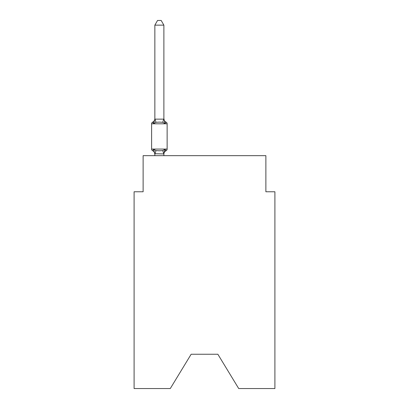 <?xml version="1.0" encoding="UTF-8"?>
<svg xmlns="http://www.w3.org/2000/svg" width="409" height="409" viewBox="0 0 409 409"><rect width="100%" height="100%" fill="white"/><g stroke="black" fill="none" stroke-linecap="round" stroke-linejoin="round"><path stroke-width="0.61" d="M217.859 354.25L238.713 388.55L274.904 388.55L274.904 191.775L265.881 191.775L265.881 155.665L143.119 155.665L143.119 191.775L134.096 191.775L134.096 388.55L170.287 388.55L191.141 354.25L217.859 354.25L191.141 354.25M166.115 150.701L165.011 149.428L166.115 150.701L165.011 149.428L166.115 150.701L165.011 149.428L166.115 150.701L165.011 149.428L166.115 150.701L165.011 149.428L166.115 150.701L165.011 149.428L166.115 150.701L165.011 149.428L166.115 150.701L165.011 149.428L166.115 150.701L165.011 149.428L166.115 150.701L165.011 149.428L166.115 150.701L165.011 149.428L166.115 150.701L165.011 149.428L166.115 150.701L165.011 149.428L166.115 150.701L165.011 149.428L166.115 150.701L165.011 149.428L166.115 150.701L165.011 149.428L166.115 150.701L165.011 149.428L166.115 150.701L165.011 149.428L166.115 150.701L165.011 149.428L166.115 150.701L165.011 149.428L166.115 150.701L165.011 149.428L166.115 150.701L165.011 149.428L166.115 150.701L165.011 149.428L166.115 150.701L165.011 149.428L166.115 150.701L165.011 149.428L166.115 150.701L165.011 149.428L166.115 150.701L165.011 149.428L166.115 150.701L165.011 149.428L163.81 153.927L154.853 153.738L154.853 154.27A3.972 3.972 0 0 0 152.618 150.701A1.805 1.805 0 0 1 151.606 149.075A1.805 1.805 0 0 0 152.618 150.701L153.728 149.428L152.618 150.701A1.805 1.805 0 0 1 151.606 149.075A1.805 1.805 0 0 0 152.618 150.701L153.728 149.428L152.618 150.701A1.805 1.805 0 0 1 151.606 149.075A1.805 1.805 0 0 0 152.618 150.701L153.728 149.428L152.618 150.701A1.805 1.805 0 0 1 151.606 149.075A1.805 1.805 0 0 0 152.618 150.701L153.728 149.428L152.618 150.701A1.805 1.805 0 0 1 151.606 149.075A1.805 1.805 0 0 0 152.618 150.701L153.728 149.428L152.618 150.701A1.805 1.805 0 0 1 151.606 149.075A1.805 1.805 0 0 0 152.618 150.701L153.728 149.428L152.618 150.701A1.805 1.805 0 0 1 151.606 149.075A1.805 1.805 0 0 0 152.618 150.701A1.805 1.805 0 0 1 151.606 149.075A1.805 1.805 0 0 0 152.618 150.701L153.728 149.428L152.618 150.701A1.805 1.805 0 0 1 151.606 149.075A1.805 1.805 0 0 0 152.618 150.701L153.728 149.428L152.618 150.701A1.805 1.805 0 0 1 151.606 149.075A1.805 1.805 0 0 0 152.618 150.701L153.728 149.428L152.618 150.701A1.805 1.805 0 0 1 151.606 149.075A1.805 1.805 0 0 0 152.618 150.701L153.728 149.428L152.618 150.701A1.805 1.805 0 0 1 151.606 149.075A1.805 1.805 0 0 0 152.618 150.701L153.728 149.428L152.618 150.701A1.805 1.805 0 0 1 151.606 149.075A1.805 1.805 0 0 0 152.618 150.701A1.805 1.805 0 0 1 151.606 149.075A1.805 1.805 0 0 0 152.618 150.701L153.728 149.428L152.618 150.701A1.805 1.805 0 0 1 151.606 149.075A1.805 1.805 0 0 0 152.618 150.701L153.728 149.428L152.618 150.701A1.805 1.805 0 0 1 151.606 149.075A1.805 1.805 0 0 0 152.618 150.701L153.728 149.428L152.618 150.701A1.805 1.805 0 0 1 151.606 149.075A1.805 1.805 0 0 0 152.618 150.701L153.728 149.428L152.618 150.701A1.805 1.805 0 0 1 151.606 149.075A1.805 1.805 0 0 0 152.618 150.701L153.728 149.428L152.618 150.701A1.805 1.805 0 0 1 151.606 149.075A1.805 1.805 0 0 0 152.618 150.701A1.805 1.805 0 0 1 151.606 149.075A1.805 1.805 0 0 0 152.618 150.701L153.728 149.428L152.618 150.701A1.805 1.805 0 0 1 151.606 149.075A1.805 1.805 0 0 0 152.618 150.701L153.728 149.428L152.618 150.701A1.805 1.805 0 0 1 151.606 149.075A1.805 1.805 0 0 0 152.618 150.701L153.728 149.428L152.618 150.701A1.805 1.805 0 0 1 151.606 149.075A1.805 1.805 0 0 0 152.618 150.701L153.728 149.428L152.618 150.701A1.805 1.805 0 0 1 151.606 149.075A1.805 1.805 0 0 0 152.618 150.701L153.728 149.428L152.618 150.701A1.805 1.805 0 0 1 151.606 149.075A1.805 1.805 0 0 0 152.618 150.701L153.728 149.428L152.618 150.701A1.805 1.805 0 0 1 151.606 149.075A1.805 1.805 0 0 0 152.618 150.701L153.728 149.428L152.618 150.701A1.805 1.805 0 0 1 151.606 149.075A1.805 1.805 0 0 0 152.618 150.701L153.728 149.428L152.618 150.701A1.805 1.805 0 0 1 151.606 149.075A1.805 1.805 0 0 0 152.618 150.701L153.728 149.428L152.618 150.701A1.805 1.805 0 0 1 151.606 149.075A1.805 1.805 0 0 0 152.618 150.701L153.728 149.428L152.618 150.701A1.805 1.805 0 0 1 151.606 149.075A1.805 1.805 0 0 0 152.618 150.701L153.728 149.428L152.618 150.701A1.805 1.805 0 0 1 151.606 149.075A1.805 1.805 0 0 0 152.618 150.701L153.728 149.428L152.618 150.701A1.805 1.805 0 0 1 151.606 149.075A1.805 1.805 0 0 0 152.618 150.701L153.728 149.428L152.618 150.701A1.805 1.805 0 0 1 151.606 149.075A1.805 1.805 0 0 0 152.618 150.701L153.728 149.428L152.618 150.701A1.805 1.805 0 0 1 151.606 149.075A1.805 1.805 0 0 0 152.618 150.701L153.728 149.428L152.618 150.701A1.805 1.805 0 0 1 151.606 149.075A1.805 1.805 0 0 0 152.618 150.701L153.728 149.428L152.618 150.701A1.805 1.805 0 0 1 151.606 149.075A1.805 1.805 0 0 0 152.618 150.701L153.728 149.428L152.618 150.701A1.805 1.805 0 0 1 151.606 149.075A1.805 1.805 0 0 0 152.618 150.701L153.728 149.428L152.618 150.701A1.805 1.805 0 0 1 151.606 149.075A1.805 1.805 0 0 0 152.618 150.701L153.728 149.428L152.618 150.701A1.805 1.805 0 0 1 151.606 149.075A1.805 1.805 0 0 0 152.618 150.701L153.728 149.428L152.618 150.701A1.805 1.805 0 0 1 151.606 149.075A1.805 1.805 0 0 0 152.618 150.701L153.728 149.428L152.618 150.701A1.805 1.805 0 0 1 151.606 149.075A1.805 1.805 0 0 0 152.618 150.701L153.728 149.428L152.618 150.701A1.805 1.805 0 0 1 151.606 149.075A1.805 1.805 0 0 0 152.618 150.701L153.728 149.428L152.618 150.701A1.805 1.805 0 0 1 151.606 149.075A1.805 1.805 0 0 0 152.618 150.701L153.728 149.428L152.618 150.701A1.805 1.805 0 0 1 151.606 149.075A1.805 1.805 0 0 0 152.618 150.701L153.728 149.428L152.618 150.701A1.805 1.805 0 0 1 151.606 149.075A1.805 1.805 0 0 0 152.618 150.701L153.728 149.428L152.618 150.701A1.805 1.805 0 0 1 151.606 149.075A1.805 1.805 0 0 0 152.618 150.701L153.728 149.428L152.618 150.701A1.805 1.805 0 0 1 151.606 149.075A1.805 1.805 0 0 0 152.618 150.701L153.728 149.428L152.618 150.701A1.805 1.805 0 0 1 151.606 149.075A1.805 1.805 0 0 0 152.618 150.701L153.728 149.428L152.618 150.701A1.805 1.805 0 0 1 151.606 149.075A1.805 1.805 0 0 0 152.618 150.701L153.728 149.428L152.618 150.701A1.805 1.805 0 0 1 151.606 149.075A1.805 1.805 0 0 0 152.618 150.701L153.728 149.428L152.618 150.701A1.805 1.805 0 0 1 151.606 149.075A1.805 1.805 0 0 0 152.618 150.701L153.728 149.428L152.618 150.701A1.805 1.805 0 0 1 151.606 149.075A1.805 1.805 0 0 0 152.618 150.701L153.728 149.428L152.618 150.701A1.805 1.805 0 0 1 151.606 149.075A1.805 1.805 0 0 0 152.618 150.701L153.728 149.428L152.618 150.701A1.805 1.805 0 0 1 151.606 149.075A1.805 1.805 0 0 0 152.618 150.701L153.728 149.428L152.618 150.701A1.805 1.805 0 0 1 151.606 149.075A1.805 1.805 0 0 0 152.618 150.701L153.728 149.428L152.618 150.701A1.805 1.805 0 0 1 151.606 149.075A1.805 1.805 0 0 0 152.618 150.701L153.728 149.428L152.618 150.701A1.805 1.805 0 0 1 151.606 149.075A1.805 1.805 0 0 0 152.618 150.701L153.728 149.428L152.618 150.701L153.728 149.428L152.618 150.701L153.728 149.428L155.982 150.594L159.367 150.773L162.751 150.594L165.011 149.428L166.115 150.701A1.805 1.805 0 0 0 167.133 149.075A1.805 1.805 0 0 1 166.115 150.701L165.599 150.451L166.115 150.701A1.805 1.805 0 0 0 167.133 149.075A1.805 1.805 0 0 1 166.115 150.701A1.805 1.805 0 0 0 167.133 149.075A1.805 1.805 0 0 1 166.115 150.701L165.599 150.451L166.115 150.701A1.805 1.805 0 0 0 167.133 149.075A1.805 1.805 0 0 1 166.115 150.701A1.805 1.805 0 0 0 167.133 149.075A1.805 1.805 0 0 1 166.115 150.701L165.599 150.451L166.115 150.701A1.805 1.805 0 0 0 167.133 149.075A1.805 1.805 0 0 1 166.115 150.701A1.805 1.805 0 0 0 167.133 149.075A1.805 1.805 0 0 1 166.115 150.701L165.599 150.451L166.115 150.701A1.805 1.805 0 0 0 167.133 149.075A1.805 1.805 0 0 1 166.115 150.701A1.805 1.805 0 0 0 167.133 149.075A1.805 1.805 0 0 1 166.115 150.701L165.599 150.451L166.115 150.701A1.805 1.805 0 0 0 167.133 149.075A1.805 1.805 0 0 1 166.115 150.701A1.805 1.805 0 0 0 167.133 149.075A1.805 1.805 0 0 1 166.115 150.701L165.599 150.451L166.115 150.701A1.805 1.805 0 0 0 167.133 149.075A1.805 1.805 0 0 1 166.115 150.701A1.805 1.805 0 0 0 167.133 149.075A1.805 1.805 0 0 1 166.115 150.701L165.599 150.451L166.115 150.701A1.805 1.805 0 0 0 167.133 149.075A1.805 1.805 0 0 1 166.115 150.701A1.805 1.805 0 0 0 167.133 149.075A1.805 1.805 0 0 1 166.115 150.701L165.599 150.451L166.115 150.701A1.805 1.805 0 0 0 167.133 149.075A1.805 1.805 0 0 1 166.115 150.701A1.805 1.805 0 0 0 167.133 149.075A1.805 1.805 0 0 1 166.115 150.701L165.599 150.451L166.115 150.701A1.805 1.805 0 0 0 167.133 149.075A1.805 1.805 0 0 1 166.115 150.701A1.805 1.805 0 0 0 167.133 149.075A1.805 1.805 0 0 1 166.115 150.701L165.599 150.451L166.115 150.701A1.805 1.805 0 0 0 167.133 149.075A1.805 1.805 0 0 1 166.115 150.701A1.805 1.805 0 0 0 167.133 149.075A1.805 1.805 0 0 1 166.115 150.701L165.599 150.451L166.115 150.701A1.805 1.805 0 0 0 167.133 149.075A1.805 1.805 0 0 1 166.115 150.701A1.805 1.805 0 0 0 167.133 149.075A1.805 1.805 0 0 1 166.115 150.701L165.599 150.451L166.115 150.701A1.805 1.805 0 0 0 167.133 149.075A1.805 1.805 0 0 1 166.115 150.701A1.805 1.805 0 0 0 167.133 149.075A1.805 1.805 0 0 1 166.115 150.701L165.599 150.451L166.115 150.701A1.805 1.805 0 0 0 167.133 149.075A1.805 1.805 0 0 1 166.115 150.701A1.805 1.805 0 0 0 167.133 149.075A1.805 1.805 0 0 1 166.115 150.701L165.599 150.451L166.115 150.701A1.805 1.805 0 0 0 167.133 149.075A1.805 1.805 0 0 1 166.115 150.701A1.805 1.805 0 0 0 167.133 149.075A1.805 1.805 0 0 1 166.115 150.701L165.599 150.451L166.115 150.701A1.805 1.805 0 0 0 167.133 149.075A1.805 1.805 0 0 1 166.115 150.701A1.805 1.805 0 0 0 167.133 149.075A1.805 1.805 0 0 1 166.115 150.701L165.599 150.451L166.115 150.701A1.805 1.805 0 0 0 167.133 149.075A1.805 1.805 0 0 1 166.115 150.701A1.805 1.805 0 0 0 167.133 149.075A1.805 1.805 0 0 1 166.115 150.701L165.599 150.451L166.115 150.701A1.805 1.805 0 0 0 167.133 149.075A1.805 1.805 0 0 1 166.115 150.701A1.805 1.805 0 0 0 167.133 149.075A1.805 1.805 0 0 1 166.115 150.701L165.599 150.451L166.115 150.701A1.805 1.805 0 0 0 167.133 149.075A1.805 1.805 0 0 1 166.115 150.701A1.805 1.805 0 0 0 167.133 149.075A1.805 1.805 0 0 1 166.115 150.701L165.599 150.451L166.115 150.701A1.805 1.805 0 0 0 167.133 149.075A1.805 1.805 0 0 1 166.115 150.701A1.805 1.805 0 0 0 167.133 149.075A1.805 1.805 0 0 1 166.115 150.701L165.599 150.451L166.115 150.701A1.805 1.805 0 0 0 167.133 149.075A1.805 1.805 0 0 1 166.115 150.701A1.805 1.805 0 0 0 167.133 149.075A1.805 1.805 0 0 1 166.115 150.701L165.599 150.451L166.115 150.701A1.805 1.805 0 0 0 167.133 149.075A1.805 1.805 0 0 1 166.115 150.701A1.805 1.805 0 0 0 167.133 149.075A1.805 1.805 0 0 1 166.115 150.701L165.599 150.451L166.115 150.701A1.805 1.805 0 0 0 167.133 149.075A1.805 1.805 0 0 1 166.115 150.701A1.805 1.805 0 0 0 167.133 149.075A1.805 1.805 0 0 1 166.115 150.701L165.599 150.451L166.115 150.701A1.805 1.805 0 0 0 167.133 149.075A1.805 1.805 0 0 1 166.115 150.701A1.805 1.805 0 0 0 167.133 149.075A1.805 1.805 0 0 1 166.115 150.701L165.599 150.451L166.115 150.701A1.805 1.805 0 0 0 167.133 149.075A1.805 1.805 0 0 1 166.115 150.701A1.805 1.805 0 0 0 167.133 149.075A1.805 1.805 0 0 1 166.115 150.701L165.599 150.451L166.115 150.701A1.805 1.805 0 0 0 167.133 149.075A1.805 1.805 0 0 1 166.115 150.701A1.805 1.805 0 0 0 167.133 149.075A1.805 1.805 0 0 1 166.115 150.701L165.599 150.451L166.115 150.701A1.805 1.805 0 0 0 167.133 149.075A1.805 1.805 0 0 1 166.115 150.701A1.805 1.805 0 0 0 167.133 149.075A1.805 1.805 0 0 1 166.115 150.701L165.599 150.451L166.115 150.701A1.805 1.805 0 0 0 167.133 149.075A1.805 1.805 0 0 1 166.115 150.701A1.805 1.805 0 0 0 167.133 149.075A1.805 1.805 0 0 1 166.115 150.701L165.599 150.451L166.115 150.701A1.805 1.805 0 0 0 167.133 149.075A1.805 1.805 0 0 1 166.115 150.701A1.805 1.805 0 0 0 167.133 149.075A1.805 1.805 0 0 1 166.115 150.701L165.011 149.428L166.115 150.701A3.972 3.972 0 0 0 163.881 154.27M165.011 123.452L162.751 122.291L159.367 122.107L155.982 122.291L153.728 123.452L152.618 122.179A1.805 1.805 0 0 0 151.606 123.804A1.805 1.805 0 0 1 152.618 122.179L153.135 122.429L152.618 122.179A1.805 1.805 0 0 0 151.606 123.804A1.805 1.805 0 0 1 152.618 122.179A1.805 1.805 0 0 0 151.606 123.804A1.805 1.805 0 0 1 152.618 122.179L153.135 122.429L152.618 122.179A1.805 1.805 0 0 0 151.606 123.804A1.805 1.805 0 0 1 152.618 122.179A1.805 1.805 0 0 0 151.606 123.804A1.805 1.805 0 0 1 152.618 122.179L153.135 122.429L152.618 122.179A1.805 1.805 0 0 0 151.606 123.804A1.805 1.805 0 0 1 152.618 122.179A1.805 1.805 0 0 0 151.606 123.804A1.805 1.805 0 0 1 152.618 122.179L153.135 122.429L152.618 122.179A1.805 1.805 0 0 0 151.606 123.804A1.805 1.805 0 0 1 152.618 122.179A1.805 1.805 0 0 0 151.606 123.804A1.805 1.805 0 0 1 152.618 122.179L153.135 122.429L152.618 122.179A1.805 1.805 0 0 0 151.606 123.804A1.805 1.805 0 0 1 152.618 122.179A1.805 1.805 0 0 0 151.606 123.804A1.805 1.805 0 0 1 152.618 122.179L153.135 122.429L152.618 122.179A1.805 1.805 0 0 0 151.606 123.804A1.805 1.805 0 0 1 152.618 122.179A1.805 1.805 0 0 0 151.606 123.804A1.805 1.805 0 0 1 152.618 122.179L153.135 122.429L152.618 122.179A1.805 1.805 0 0 0 151.606 123.804A1.805 1.805 0 0 1 152.618 122.179A1.805 1.805 0 0 0 151.606 123.804A1.805 1.805 0 0 1 152.618 122.179L153.135 122.429L152.618 122.179A1.805 1.805 0 0 0 151.606 123.804A1.805 1.805 0 0 1 152.618 122.179A1.805 1.805 0 0 0 151.606 123.804A1.805 1.805 0 0 1 152.618 122.179L153.135 122.429L152.618 122.179A1.805 1.805 0 0 0 151.606 123.804A1.805 1.805 0 0 1 152.618 122.179A1.805 1.805 0 0 0 151.606 123.804A1.805 1.805 0 0 1 152.618 122.179L153.135 122.429L152.618 122.179A1.805 1.805 0 0 0 151.606 123.804A1.805 1.805 0 0 1 152.618 122.179A1.805 1.805 0 0 0 151.606 123.804A1.805 1.805 0 0 1 152.618 122.179L153.135 122.429L152.618 122.179A1.805 1.805 0 0 0 151.606 123.804A1.805 1.805 0 0 1 152.618 122.179A1.805 1.805 0 0 0 151.606 123.804A1.805 1.805 0 0 1 152.618 122.179L153.135 122.429L152.618 122.179A1.805 1.805 0 0 0 151.606 123.804A1.805 1.805 0 0 1 152.618 122.179A1.805 1.805 0 0 0 151.606 123.804A1.805 1.805 0 0 1 152.618 122.179L153.135 122.429L152.618 122.179A1.805 1.805 0 0 0 151.606 123.804A1.805 1.805 0 0 1 152.618 122.179A1.805 1.805 0 0 0 151.606 123.804A1.805 1.805 0 0 1 152.618 122.179L153.135 122.429L152.618 122.179A1.805 1.805 0 0 0 151.606 123.804A1.805 1.805 0 0 1 152.618 122.179A1.805 1.805 0 0 0 151.606 123.804A1.805 1.805 0 0 1 152.618 122.179L153.135 122.429L152.618 122.179A1.805 1.805 0 0 0 151.606 123.804A1.805 1.805 0 0 1 152.618 122.179A1.805 1.805 0 0 0 151.606 123.804A1.805 1.805 0 0 1 152.618 122.179L153.135 122.429L152.618 122.179A1.805 1.805 0 0 0 151.606 123.804A1.805 1.805 0 0 1 152.618 122.179A1.805 1.805 0 0 0 151.606 123.804A1.805 1.805 0 0 1 152.618 122.179L153.135 122.429L152.618 122.179A1.805 1.805 0 0 0 151.606 123.804A1.805 1.805 0 0 1 152.618 122.179A1.805 1.805 0 0 0 151.606 123.804A1.805 1.805 0 0 1 152.618 122.179L153.135 122.429L152.618 122.179A1.805 1.805 0 0 0 151.606 123.804A1.805 1.805 0 0 1 152.618 122.179A1.805 1.805 0 0 0 151.606 123.804A1.805 1.805 0 0 1 152.618 122.179L153.135 122.429L152.618 122.179A1.805 1.805 0 0 0 151.606 123.804A1.805 1.805 0 0 1 152.618 122.179A1.805 1.805 0 0 0 151.606 123.804A1.805 1.805 0 0 1 152.618 122.179L153.135 122.429L152.618 122.179A1.805 1.805 0 0 0 151.606 123.804A1.805 1.805 0 0 1 152.618 122.179A1.805 1.805 0 0 0 151.606 123.804A1.805 1.805 0 0 1 152.618 122.179L153.135 122.429L152.618 122.179A1.805 1.805 0 0 0 151.606 123.804A1.805 1.805 0 0 1 152.618 122.179A1.805 1.805 0 0 0 151.606 123.804A1.805 1.805 0 0 1 152.618 122.179L153.135 122.429L152.618 122.179A1.805 1.805 0 0 0 151.606 123.804A1.805 1.805 0 0 1 152.618 122.179A1.805 1.805 0 0 0 151.606 123.804A1.805 1.805 0 0 1 152.618 122.179L153.135 122.429L152.618 122.179A1.805 1.805 0 0 0 151.606 123.804A1.805 1.805 0 0 1 152.618 122.179A1.805 1.805 0 0 0 151.606 123.804A1.805 1.805 0 0 1 152.618 122.179L153.135 122.429L152.618 122.179A1.805 1.805 0 0 0 151.606 123.804A1.805 1.805 0 0 1 152.618 122.179A1.805 1.805 0 0 0 151.606 123.804A1.805 1.805 0 0 1 152.618 122.179L153.135 122.429L152.618 122.179A1.805 1.805 0 0 0 151.606 123.804A1.805 1.805 0 0 1 152.618 122.179A1.805 1.805 0 0 0 151.606 123.804A1.805 1.805 0 0 1 152.618 122.179L153.135 122.429L152.618 122.179A1.805 1.805 0 0 0 151.606 123.804A1.805 1.805 0 0 1 152.618 122.179A1.805 1.805 0 0 0 151.606 123.804A1.805 1.805 0 0 1 152.618 122.179L153.135 122.429L152.618 122.179A1.805 1.805 0 0 0 151.606 123.804A1.805 1.805 0 0 1 152.618 122.179A1.805 1.805 0 0 0 151.606 123.804A1.805 1.805 0 0 1 152.618 122.179L153.135 122.429L152.618 122.179A1.805 1.805 0 0 0 151.606 123.804A1.805 1.805 0 0 1 152.618 122.179A1.805 1.805 0 0 0 151.606 123.804A1.805 1.805 0 0 1 152.618 122.179L153.728 123.452L152.618 122.179A3.972 3.972 0 0 0 154.853 118.61L154.853 119.142L163.881 119.142L163.881 118.61L165.011 123.452L166.115 122.179A1.805 1.805 0 0 1 167.133 123.804L167.133 149.075L167.133 123.804L167.133 149.075L167.133 123.804L167.133 149.075L167.133 123.804L167.133 149.075L167.133 123.804L167.133 149.075L167.133 123.804L167.133 149.075L167.133 123.804L167.133 149.075L167.133 123.804L167.133 149.075L167.133 123.804L167.133 149.075L167.133 123.804L167.133 149.075L167.133 123.804L167.133 149.075L167.133 123.804L167.133 149.075L167.133 123.804L167.133 149.075L167.133 123.804L167.133 149.075L167.133 123.804L167.133 149.075L167.133 123.804L167.133 149.075L167.133 123.804L167.133 149.075L167.133 123.804L167.133 149.075L167.133 123.804L167.133 149.075L167.133 123.804L167.133 149.075L167.133 123.804L167.133 149.075L167.133 123.804L167.133 149.075L167.133 123.804L167.133 149.075L167.133 123.804L167.133 149.075L167.133 123.804L167.133 149.075L167.133 123.804L167.133 149.075L167.133 123.804L167.133 149.075L167.133 123.804L167.133 149.075L167.133 123.804L167.133 149.075L167.133 123.804L167.133 149.075L167.133 123.804L167.133 149.075L167.133 123.804L167.133 149.075L167.133 123.804L167.133 149.075L167.133 123.804L167.133 149.075L167.133 123.804L167.133 149.075L167.133 123.804L167.133 149.075L167.133 123.804L167.133 149.075L167.133 123.804L167.133 149.075L167.133 123.804L167.133 149.075L167.133 123.804L167.133 149.075L167.133 123.804L167.133 149.075L167.133 123.804L167.133 149.075L167.133 123.804L167.133 149.075L167.133 123.804L167.133 149.075L167.133 123.804L167.133 149.075L167.133 123.804L167.133 149.075L167.133 123.804L167.133 149.075L167.133 123.804L167.133 149.075L167.133 123.804L151.606 123.804L151.606 149.075L167.133 149.075M163.881 153.738L164.306 151.616M163.881 118.978L163.881 25.143L154.853 25.143L154.853 118.978M154.853 119.142L153.728 123.452L152.618 122.179M163.881 155.665L163.881 153.902M154.853 155.665L154.853 153.902M153.728 149.428L154.853 154.27M163.881 118.61A3.972 3.972 0 0 0 166.115 122.179M154.853 25.143L157.562 20.45L161.172 20.45L163.881 25.143M155.982 150.594L154.929 153.927M162.751 150.594L163.81 153.927M154.929 118.958L155.982 122.291M163.81 118.958L162.751 122.291"/></g></svg>
